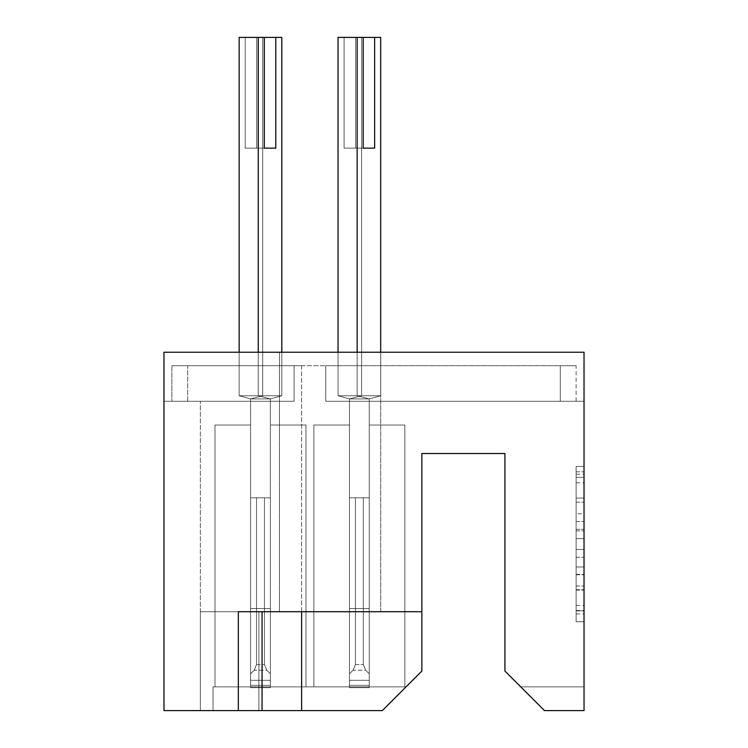 <?xml version="1.0" encoding="UTF-8"?>
<svg xmlns="http://www.w3.org/2000/svg" width="748" height="748" viewBox="0 0 748 748"><rect width="100%" height="100%" fill="white"/><g stroke="black" fill="none" stroke-linecap="round" stroke-linejoin="round"><path stroke-width="0.56" stroke-dasharray="3.74 2.81" d="M576.119 513.792L576.119 538.644L584.029 538.644L584.029 613.968L584.029 474.195L584.029 538.644L576.119 538.644L576.119 471.866L576.119 621.728L576.119 466.434L576.119 610.854L584.029 610.854L576.119 610.854L584.029 610.854L576.119 610.854L576.119 586.011L576.119 621.728L584.029 621.728L584.029 466.434L584.029 610.471L584.029 549.518L576.119 549.518L584.029 549.518L584.029 586.011L584.029 477.299L576.119 477.299L584.029 477.299L584.029 621.728L584.029 474.195L584.029 621.728L576.119 621.728L576.119 466.434L584.029 466.434L584.029 474.195L584.029 466.434L584.029 474.195L584.029 466.434L584.029 471.866L584.029 466.434L576.119 466.434L576.119 477.299L584.029 477.299L576.119 477.299L576.119 513.792L584.029 513.792M262.062 710.6L238.332 710.6L238.332 611.714L262.062 611.714L262.062 710.6L200.361 710.6L200.361 611.714L421.863 611.714L421.863 671.05L382.303 710.6L301.622 710.6L301.622 365.697L294.104 365.697L301.622 365.697L294.104 365.697L294.104 401.293L294.104 365.697L294.104 401.293L294.104 365.697L294.104 401.293L163.971 401.293L294.104 401.293L294.104 365.697L294.104 401.293L294.104 365.697L294.104 401.293L294.104 365.697L294.104 401.293L294.104 365.697L294.104 401.293L294.104 365.697L294.104 401.293L294.104 365.697L294.104 401.293L294.104 365.697L294.104 401.293L294.104 365.697L294.104 401.293L294.104 365.697L294.104 401.293L294.104 365.697L294.104 401.293L294.104 365.697L294.104 401.293L294.104 365.697L294.104 401.293L294.104 365.697L301.622 365.697L301.622 611.714L200.361 611.714L200.361 401.293L200.361 710.6L301.622 710.6L301.622 611.714L301.622 710.6M279.471 611.714L380.723 611.714L279.471 611.714L380.723 611.714L279.471 611.714L279.471 352.243L380.723 352.243L279.471 352.243L380.723 352.243L279.471 352.243L279.471 611.714L421.863 611.714L301.622 611.714M380.723 611.714L380.723 352.243L380.723 611.714M584.029 566.984L576.119 566.984L584.029 566.984L576.119 566.984L576.119 574.754L576.119 566.984L584.029 566.984L576.119 566.984M584.029 529.332L584.029 521.562L584.029 529.332L576.119 529.332L576.119 498.075L576.119 621.728L584.029 621.728L576.119 621.728L584.029 621.728L576.119 621.728L576.119 466.434L584.029 466.434L576.119 466.434L584.029 466.434L576.119 466.434L576.119 529.332L584.029 529.332M238.332 710.6L163.971 710.6L163.971 352.243L584.029 352.243L584.029 401.293L325.745 401.293L576.119 401.293L325.745 401.293L325.745 365.697L576.119 365.697L171.881 365.697L325.745 365.697L325.745 401.293L325.745 365.697L325.745 401.293L325.745 365.697L325.745 401.293L584.029 401.293L584.029 352.243L163.971 352.243L584.029 352.243L584.029 710.6L544.479 710.6L584.029 710.6L544.479 710.6L504.919 671.05L504.919 453.503L421.863 453.503L421.863 611.714M584.029 686.87L584.029 710.6L584.029 686.87L520.739 686.87L544.479 710.6L520.739 686.87L584.029 686.87M270.374 401.293L250.589 401.293L250.589 686.87L214.994 686.87L250.589 686.87L214.994 686.87L250.589 686.87L214.994 686.87L250.589 686.87L214.994 686.87L250.589 686.87L214.994 686.87L250.589 686.87L214.994 686.87L250.589 686.87L214.994 686.87L250.589 686.87L214.994 686.87L250.589 686.87L214.994 686.87L250.589 686.87L214.994 686.87L250.589 686.87L214.994 686.87L250.589 686.87L250.589 401.293L250.589 686.87L250.589 425.023L250.589 686.87L270.374 686.87L250.589 686.87L250.589 401.293L250.589 686.87L250.589 425.023L250.589 686.87L270.374 686.87L250.589 686.87L270.374 686.87L250.589 686.87L250.589 401.293L250.589 686.87L250.589 425.023L250.589 686.87L270.374 686.87L250.589 686.87L250.589 401.293L250.589 686.87L250.589 425.023L250.589 686.87L270.374 686.87L250.589 686.87L250.589 401.293L250.589 686.87L250.589 425.023L250.589 686.87L270.374 686.87L250.589 686.87L250.589 401.293L250.589 686.87L250.589 425.023L250.589 686.87L270.374 686.87L250.589 686.87L250.589 401.293L250.589 686.87L250.589 425.023L250.589 686.87L270.374 686.87L250.589 686.87L250.589 401.293L250.589 686.87L250.589 425.023L250.589 686.87L270.374 686.87L250.589 686.87L250.589 401.293L250.589 686.87L250.589 425.023L250.589 686.87L270.374 686.87L250.589 686.87L250.589 401.293L250.589 686.87L250.589 425.023L250.589 686.87L270.374 686.87L250.589 686.87L250.589 401.293L270.374 401.293L250.589 401.293L270.374 401.293L250.589 401.293L270.374 401.293L250.589 401.293L270.374 401.293L250.589 401.293L270.374 401.293L250.589 401.293L270.374 401.293L250.589 401.293L270.374 401.293L250.589 401.293L270.374 401.293L250.589 401.293L270.374 401.293L250.589 401.293L270.374 401.293L250.589 401.293L270.374 401.293L270.374 686.87L270.374 401.293M187.701 401.293L171.881 401.293L187.701 401.293L187.701 365.697L171.881 365.697L294.104 365.697L171.881 365.697L294.104 365.697L171.881 365.697L294.104 365.697L171.881 365.697L294.104 365.697L171.881 365.697L294.104 365.697L171.881 365.697L294.104 365.697L171.881 365.697L294.104 365.697L171.881 365.697L294.104 365.697L171.881 365.697L294.104 365.697L171.881 365.697L294.104 365.697L171.881 365.697L294.104 365.697L187.701 365.697L187.701 401.293M369.25 401.293L349.475 401.293L349.475 686.87L313.88 686.87L349.475 686.87L313.88 686.87L349.475 686.87L313.88 686.87L349.475 686.87L313.88 686.87L349.475 686.87L313.88 686.87L349.475 686.87L313.88 686.87L349.475 686.87L313.88 686.87L349.475 686.87L313.88 686.87L349.475 686.87L313.88 686.87L349.475 686.87L313.88 686.87L349.475 686.87L313.88 686.87L349.475 686.87L313.88 686.87L349.475 686.87L349.475 401.293L349.475 686.87L349.475 425.023L349.475 686.87L369.25 686.87L349.475 686.87L349.475 401.293L349.475 686.87L349.475 425.023L349.475 686.87L369.25 686.87L349.475 686.87L369.25 686.87L349.475 686.87L349.475 401.293L349.475 686.87L349.475 425.023L349.475 686.87L369.25 686.87L349.475 686.87L349.475 401.293L349.475 686.87L349.475 425.023L349.475 686.87L369.25 686.87L349.475 686.87L349.475 401.293L349.475 686.87L349.475 425.023L349.475 686.87L369.25 686.87L349.475 686.87L349.475 401.293L349.475 686.87L349.475 425.023L349.475 686.87L369.25 686.87L349.475 686.87L349.475 401.293L349.475 686.87L349.475 425.023L349.475 686.87L369.25 686.87L349.475 686.87L349.475 401.293L349.475 686.87L349.475 425.023L349.475 686.87L369.25 686.87L349.475 686.87L349.475 401.293L349.475 686.87L349.475 425.023L349.475 686.87L369.25 686.87L349.475 686.87L349.475 401.293L349.475 686.87L349.475 425.023L349.475 686.87L369.25 686.87L349.475 686.87L349.475 401.293L349.475 686.87L349.475 425.023L349.475 686.87L369.25 686.87L349.475 686.87L349.475 401.293L369.25 401.293L349.475 401.293L369.25 401.293L349.475 401.293L369.25 401.293L349.475 401.293L369.25 401.293L349.475 401.293L369.25 401.293L349.475 401.293L369.25 401.293L349.475 401.293L369.25 401.293L349.475 401.293L369.25 401.293L349.475 401.293L369.25 401.293L349.475 401.293L369.25 401.293L349.475 401.293L369.25 401.293L349.475 401.293L369.25 401.293L369.25 686.87L369.25 401.293M560.299 401.293L325.745 401.293L576.119 401.293L325.745 401.293L576.119 401.293L325.745 401.293L576.119 401.293L325.745 401.293L576.119 401.293L325.745 401.293L576.119 401.293L325.745 401.293L576.119 401.293L325.745 401.293L576.119 401.293L325.745 401.293L576.119 401.293L325.745 401.293L576.119 401.293L325.745 401.293L576.119 401.293L325.745 401.293L576.119 401.293L325.745 401.293L576.119 401.293L560.299 401.293L560.299 365.697L576.119 365.697L560.299 365.697L560.299 401.293M325.745 365.697L325.745 401.293L325.745 365.697M250.589 425.023L250.589 686.87L250.589 425.023L214.994 425.023L214.994 686.87L214.994 425.023L214.994 686.87L214.994 425.023L214.994 686.87L214.994 425.023L214.994 686.87L214.994 425.023L214.994 686.87L214.994 425.023L214.994 686.87L214.994 425.023L214.994 686.87L214.994 425.023L214.994 686.87L214.994 425.023L214.994 686.87L214.994 425.023L214.994 686.87L214.994 425.023L214.994 686.87L214.994 425.023L250.589 425.023M349.475 425.023L349.475 686.87L349.475 425.023L313.88 425.023L313.88 686.87L313.88 425.023L313.88 686.87L313.88 425.023L313.88 686.87L313.88 425.023L313.88 686.87L313.88 425.023L313.88 686.87L313.88 425.023L313.88 686.87L313.88 425.023L313.88 686.87L313.88 425.023L313.88 686.87L313.88 425.023L313.88 686.87L313.88 425.023L313.88 686.87L313.88 425.023L313.88 686.87L313.88 425.023L313.88 686.87L313.88 425.023L349.475 425.023M406.042 686.87L213.021 686.87L213.021 710.6L382.303 710.6L213.021 710.6L213.021 686.87L406.042 686.87L382.303 710.6L406.042 686.87M404.855 686.87L369.25 686.87L404.855 686.87L369.25 686.87L404.855 686.87L369.25 686.87L404.855 686.87L369.25 686.87L404.855 686.87L369.25 686.87L404.855 686.87L369.25 686.87L404.855 686.87L369.25 686.87L404.855 686.87L369.25 686.87L404.855 686.87L369.25 686.87L404.855 686.87L369.25 686.87L404.855 686.87L369.25 686.87L404.855 686.87L369.25 686.87L404.855 686.87L404.855 425.023L369.25 425.023L404.855 425.023L404.855 686.87L404.855 425.023L369.25 425.023L404.855 425.023L404.855 686.87L404.855 425.023L369.25 425.023L404.855 425.023L404.855 686.87L404.855 425.023L369.25 425.023L404.855 425.023L404.855 686.87L404.855 425.023L369.25 425.023L404.855 425.023L404.855 686.87L404.855 425.023L369.25 425.023L404.855 425.023L404.855 686.87L404.855 425.023L369.25 425.023L404.855 425.023L404.855 686.87L404.855 425.023L369.25 425.023L404.855 425.023L404.855 686.87L404.855 425.023L369.25 425.023L404.855 425.023L404.855 686.87L404.855 425.023L369.25 425.023L404.855 425.023L404.855 686.87L404.855 425.023L369.25 425.023L404.855 425.023L404.855 686.87L404.855 425.023L369.25 425.023L404.855 425.023L404.855 686.87M305.969 686.87L270.374 686.87L305.969 686.87L270.374 686.87L305.969 686.87L270.374 686.87L305.969 686.87L270.374 686.87L305.969 686.87L270.374 686.87L305.969 686.87L270.374 686.87L305.969 686.87L270.374 686.87L305.969 686.87L270.374 686.87L305.969 686.87L270.374 686.87L305.969 686.87L270.374 686.87L305.969 686.87L270.374 686.87L305.969 686.87L305.969 425.023L270.374 425.023L305.969 425.023L305.969 686.87L305.969 425.023L270.374 425.023L305.969 425.023L305.969 686.87L305.969 425.023L270.374 425.023L305.969 425.023L305.969 686.87L305.969 425.023L270.374 425.023L305.969 425.023L305.969 686.87L305.969 425.023L270.374 425.023L305.969 425.023L305.969 686.87L305.969 425.023L270.374 425.023L305.969 425.023L305.969 686.87L305.969 425.023L270.374 425.023L305.969 425.023L305.969 686.87L305.969 425.023L270.374 425.023L305.969 425.023L305.969 686.87L305.969 425.023L270.374 425.023L305.969 425.023L305.969 686.87L305.969 425.023L270.374 425.023L305.969 425.023L305.969 686.87L305.969 425.023L270.374 425.023L305.969 425.023L305.969 686.87M258.883 710.6L200.361 710.6L258.883 710.6L258.883 611.714L258.883 710.6M163.971 401.293L163.971 352.243L163.971 401.293M576.119 401.293L576.119 365.697M171.881 365.697L171.881 401.293L171.881 365.697M200.361 611.714L200.361 710.6L200.361 611.714M576.119 549.518L584.029 549.518L576.119 549.518L576.119 610.471L576.119 549.518L584.029 549.518L576.119 549.518M584.029 610.854L576.119 610.854M576.119 466.434L576.119 471.866L576.119 466.434L584.029 466.434L576.119 466.434L576.119 474.195L576.119 466.434L584.029 466.434M576.119 538.644L584.029 538.644L576.119 538.644M576.119 498.075L576.119 477.299L576.119 498.075L584.029 498.075L576.119 498.075M576.119 621.728L584.029 621.728L576.119 621.728L576.119 613.968L576.119 621.728L584.029 621.728L576.119 621.728M363.182 37.4L344.08 37.4L344.08 148.151L344.08 37.4L338.04 37.4L363.182 37.4L344.08 37.4L344.08 148.151L344.08 37.4L338.04 37.4L363.182 37.4L344.08 37.4L344.08 148.151L344.08 37.4L338.04 37.4L363.182 37.4L344.08 37.4L344.08 148.151L344.08 37.4L338.04 37.4L363.182 37.4L344.08 37.4L344.08 148.151L344.08 37.4L338.04 37.4L363.182 37.4L344.08 37.4L344.08 148.151L344.08 37.4L338.04 37.4L363.182 37.4L363.182 148.151L374.645 148.151L374.645 37.4L380.685 37.4L380.685 395.757L369.25 398.918L369.25 608.554L369.25 398.918L357.142 395.757L380.685 395.757L338.04 395.757L380.685 395.757L369.25 398.918L369.25 608.554L349.475 608.554L349.475 398.918L369.25 398.918L357.142 395.757L380.685 395.757L338.04 395.757L380.685 395.757L369.25 398.918L369.25 680.297L369.25 398.918L357.142 395.757L380.685 395.757L338.04 395.757L380.685 395.757L369.25 398.918L369.25 608.554L349.475 608.554L369.25 608.554L369.25 687.655L349.475 687.655L369.25 687.655L349.475 687.655L369.25 687.655L369.25 398.918L357.142 395.757L380.685 395.757L338.04 395.757L380.685 395.757L369.25 398.918L369.25 608.554L349.475 608.554L349.475 680.297L349.475 398.918L349.475 608.554L369.25 608.554L369.25 687.655L369.25 685.346L369.25 687.655L349.475 687.655L349.475 497.803L369.25 497.803L363.322 497.803L363.322 664.607L363.322 497.803L369.25 497.803L369.25 685.346L369.25 497.803L363.322 497.803L363.322 664.607L365.641 670.199L369.25 673.817L365.641 670.199L363.322 664.607L363.322 497.803L369.25 497.803L369.25 687.655L349.475 687.655L369.25 687.655L369.25 398.918L357.142 395.757L380.685 395.757L338.04 395.757L380.685 395.757L369.25 398.918L369.25 608.554L349.475 608.554L349.475 680.297L349.475 398.918L369.25 398.918L357.142 395.757L380.685 395.757L338.04 395.757L380.685 395.757L369.25 398.918L369.25 687.655L369.25 497.803L363.322 497.803L363.322 664.607L365.641 670.199L369.25 673.817L365.641 670.199L363.322 664.607L363.322 497.803L369.25 497.803L369.25 687.655L349.475 687.655L369.25 687.655L349.475 687.655L349.475 680.297L349.475 687.655L349.475 685.346L349.475 687.655L369.25 687.655L369.25 398.918L357.142 395.757L357.142 37.4L363.182 37.4L363.182 148.151L374.645 148.151L374.645 37.4L355.543 37.4L355.543 148.151L374.645 148.151L374.645 37.4L380.685 37.4L361.583 37.4L361.583 395.757L338.04 395.757L357.142 395.757L357.142 37.4L363.182 37.4L363.182 148.151L374.645 148.151L374.645 37.4L355.543 37.4L361.583 37.4L361.583 395.757L338.04 395.757L357.142 395.757L357.142 37.4L363.182 37.4L363.182 148.151L374.645 148.151L374.645 37.4L380.685 37.4L380.685 395.757L338.04 395.757L357.142 395.757L357.142 37.4L363.182 37.4L363.182 148.151L374.645 148.151L374.645 37.4L355.543 37.4L355.543 148.151L374.645 148.151L374.645 37.4L380.685 37.4L355.543 37.4L355.543 148.151L374.645 148.151L374.645 37.4L355.543 37.4L361.583 37.4L361.583 395.757L338.04 395.757L357.142 395.757L357.142 37.4L363.182 37.4L363.182 148.151L374.645 148.151L374.645 37.4L380.685 37.4L380.685 395.757L369.25 398.918L369.25 608.554L349.475 608.554L369.25 608.554L369.25 687.655L369.25 497.803L363.322 497.803L363.322 664.607L365.641 670.199L369.25 673.817L365.641 670.199L363.322 664.607L363.322 497.803L369.25 497.803L369.25 687.655L349.475 687.655L369.25 687.655L349.475 687.655L349.475 608.554L349.475 687.655L349.475 673.817L349.475 687.655L369.25 687.655L369.25 398.918L357.142 395.757L357.142 37.4L363.182 37.4L363.182 148.151L374.645 148.151L374.645 37.4L355.543 37.4L355.543 148.151L374.645 148.151L374.645 37.4L380.685 37.4L361.583 37.4L361.583 395.757L338.04 395.757L357.142 395.757L357.142 37.4L363.182 37.4L363.182 148.151L374.645 148.151L355.543 148.151L355.543 37.4L361.583 37.4L361.583 395.757L338.04 395.757L357.142 395.757L357.142 37.4L363.182 37.4L363.182 148.151L374.645 148.151L355.543 148.151L355.543 37.4L361.583 37.4L361.583 395.757L349.475 398.918L338.04 395.757L338.04 37.4L363.182 37.4L363.182 148.151L374.645 148.151L355.543 148.151L355.543 37.4L361.583 37.4L361.583 395.757L349.475 398.918L369.25 398.918L369.25 608.554L349.475 608.554L349.475 398.918L349.475 608.554L369.25 608.554L369.25 687.655L369.25 497.803L363.322 497.803L363.322 664.607L365.641 670.199L369.25 673.817L365.641 670.199L363.322 664.607L363.322 497.803L369.25 497.803L369.25 687.655L349.475 687.655L369.25 687.655L349.475 687.655L349.475 608.554L349.475 687.655L349.475 673.817L353.093 670.199L349.475 673.817L349.475 497.803L349.475 687.655L369.25 687.655L369.25 398.918L357.142 395.757L357.142 37.4L363.182 37.4L363.182 148.151L374.645 148.151L355.543 148.151L355.543 37.4L380.685 37.4L380.685 395.757L361.583 395.757L349.475 398.918L369.25 398.918L369.25 608.554L349.475 608.554L349.475 398.918L338.04 395.757L338.04 37.4L357.142 37.4L357.142 395.757L369.25 398.918L369.25 687.655L369.25 497.803L363.322 497.803L363.322 664.607L365.641 670.199L369.25 673.817L365.641 670.199L363.322 664.607L363.322 497.803L369.25 497.803L369.25 687.655L349.475 687.655L369.25 687.655L349.475 687.655L349.475 608.554L369.25 608.554L369.25 398.918L357.142 395.757L357.142 37.4L363.182 37.4L355.543 37.4L361.583 37.4L361.583 395.757L349.475 398.918L369.25 398.918L369.25 608.554L349.475 608.554L349.475 687.655L349.475 673.817L353.093 670.199L355.412 664.607L355.412 497.803L355.412 664.607L353.093 670.199L349.475 673.817L349.475 497.803L363.322 497.803L363.322 664.607L365.641 670.199L369.25 673.817L369.25 497.803L363.322 497.803L369.25 497.803L369.25 673.817L365.641 670.199L363.322 664.607L363.322 497.803L363.322 664.607L365.641 670.199L369.25 673.817L369.25 685.346L369.25 497.803L363.322 497.803L369.25 497.803L369.25 673.817L365.641 670.199L363.322 664.607L363.322 497.803L363.322 664.607L365.641 670.199L369.25 673.817L369.25 687.655L369.25 497.803L363.322 497.803L369.25 497.803L369.25 673.817L365.641 670.199L363.322 664.607L363.322 497.803L363.322 664.607L365.641 670.199L369.25 673.817L369.25 687.655L349.475 687.655L369.25 687.655L349.475 687.655L369.25 687.655L369.25 398.918L357.142 395.757L357.142 352.243M355.412 497.803L349.475 497.803L349.475 687.655L349.475 398.918L349.475 608.554L369.25 608.554L349.475 608.554L349.475 687.655L349.475 673.817L353.093 670.199L355.412 664.607L355.412 497.803L369.25 497.803L363.322 497.803L363.322 664.607L363.322 497.803L369.25 497.803L369.25 673.817L369.25 497.803L363.322 497.803L363.322 664.607L365.641 670.199L363.322 664.607L363.322 497.803L355.412 497.803L355.412 664.607L353.093 670.199L349.475 673.817L349.475 497.803L355.412 497.803L349.475 497.803L349.475 687.655L369.25 687.655L369.25 673.817L365.641 670.199L369.25 673.817L369.25 687.655L349.475 687.655L369.25 687.655L349.475 687.655L349.475 398.918L369.25 398.918L349.475 398.918L338.04 395.757L338.04 37.4L357.142 37.4L338.04 37.4L338.04 395.757L349.475 398.918L349.475 608.554L369.25 608.554L369.25 687.655L369.25 398.918L349.475 398.918L369.25 398.918L349.475 398.918L349.475 687.655L349.475 673.817L353.093 670.199L355.412 664.607L355.412 497.803L363.322 497.803L355.412 497.803L355.412 664.607L353.093 670.199L349.475 673.817L349.475 497.803L355.412 497.803L349.475 497.803L349.475 687.655L369.25 687.655L369.25 497.803L369.25 673.817L365.641 670.199L363.322 664.607L365.641 670.199L369.25 673.817L369.25 687.655L349.475 687.655L369.25 687.655L349.475 687.655L349.475 398.918L361.583 395.757L349.475 398.918L338.04 395.757L338.04 37.4L357.142 37.4L338.04 37.4L338.04 395.757L349.475 398.918L369.25 398.918L349.475 398.918L349.475 608.554L369.25 608.554L349.475 608.554L349.475 687.655L349.475 673.817L353.093 670.199L355.412 664.607L355.412 497.803L363.322 497.803L355.412 497.803L355.412 664.607L353.093 670.199L349.475 673.817L349.475 497.803L355.412 497.803L349.475 497.803L349.475 687.655L369.25 687.655L369.25 497.803L355.412 497.803L355.412 664.607L355.412 497.803L363.322 497.803L349.475 497.803L355.412 497.803L355.412 664.607L353.093 670.199L355.412 664.607L355.412 497.803L363.322 497.803L349.475 497.803L349.475 673.817L353.093 670.199L349.475 673.817L349.475 497.803L355.412 497.803L355.412 664.607L353.093 670.199L355.412 664.607L355.412 497.803L363.322 497.803L349.475 497.803L349.475 685.346L349.475 673.817L353.093 670.199L349.475 673.817L349.475 497.803L355.412 497.803L355.412 664.607L353.093 670.199L355.412 664.607L355.412 497.803L363.322 497.803L349.475 497.803L349.475 687.655L369.25 687.655L349.475 687.655L349.475 398.918L369.25 398.918L349.475 398.918L349.475 608.554L369.25 608.554L369.25 680.297L369.25 398.918L349.475 398.918L361.583 395.757L349.475 398.918L338.04 395.757L338.04 37.4L357.142 37.4L338.04 37.4L338.04 395.757L349.475 398.918L349.475 687.655L349.475 673.817L353.093 670.199L349.475 673.817L349.475 497.803L355.412 497.803L355.412 664.607L353.093 670.199L355.412 664.607L355.412 497.803L363.322 497.803L349.475 497.803L349.475 687.655L369.25 687.655L349.475 687.655L369.25 687.655L369.25 680.297L369.25 687.655L369.25 685.346L369.25 687.655L349.475 687.655L349.475 398.918L369.25 398.918L349.475 398.918L349.475 608.554L369.25 608.554L349.475 608.554L349.475 687.655L349.475 673.817L353.093 670.199L349.475 673.817L349.475 497.803L355.412 497.803L355.412 664.607L353.093 670.199L355.412 664.607L355.412 497.803L363.322 497.803L349.475 497.803L349.475 687.655L369.25 687.655L349.475 687.655L369.25 687.655L369.25 608.554L369.25 687.655L369.25 673.817L365.641 670.199L363.322 664.607L363.322 497.803L355.412 497.803L355.412 664.607L353.093 670.199L349.475 673.817L353.093 670.199L355.412 664.607L355.412 497.803L349.475 497.803L363.322 497.803L355.412 497.803L355.412 664.607L353.093 670.199L349.475 673.817L349.475 497.803L349.475 685.346L349.475 673.817L353.093 670.199L355.412 664.607L355.412 497.803L349.475 497.803L355.412 497.803M374.645 148.151L355.543 148.151L355.543 37.4L380.685 37.4L355.543 37.4L355.543 148.151L374.645 148.151L344.08 148.151L363.182 148.151L344.08 148.151L363.182 148.151L344.08 148.151L363.182 148.151L344.08 148.151L363.182 148.151L344.08 148.151L363.182 148.151L344.08 148.151L363.182 148.151L344.08 148.151L355.543 148.151L355.543 37.4L380.685 37.4L355.543 37.4L380.685 37.4L380.685 395.757L369.25 398.918L349.475 398.918L361.583 395.757L380.685 395.757L369.25 398.918L349.475 398.918L338.04 395.757L338.04 37.4L357.142 37.4L338.04 37.4L338.04 395.757L349.475 398.918L349.475 608.554L349.475 398.918L369.25 398.918L349.475 398.918L361.583 395.757L361.583 37.4L355.543 37.4L380.685 37.4L361.583 37.4L361.583 395.757L380.685 395.757L369.25 398.918L349.475 398.918L349.475 608.554L369.25 608.554L369.25 398.918L349.475 398.918L361.583 395.757L380.685 395.757L369.25 398.918L349.475 398.918L338.04 395.757L338.04 37.4L357.142 37.4M245.194 37.4L245.194 148.151L256.667 148.151L256.667 37.4L281.809 37.4L256.667 37.4L281.809 37.4L281.809 395.757L270.374 398.918L250.589 398.918L262.707 395.757L250.589 398.918L270.374 398.918L250.589 398.918L239.154 395.757L239.154 37.4L258.256 37.4L239.154 37.4L239.154 395.757L250.589 398.918L270.374 398.918L250.589 398.918L262.707 395.757L250.589 398.918L270.374 398.918L250.589 398.918L239.154 395.757L239.154 37.4L258.256 37.4L239.154 37.4L239.154 395.757L250.589 398.918L270.374 398.918L250.589 398.918L270.374 398.918L250.589 398.918L250.589 608.554L270.374 608.554L250.589 608.554L250.589 687.655L250.589 497.803L256.527 497.803L256.527 664.607L254.208 670.199L250.589 673.817L254.208 670.199L256.527 664.607L256.527 497.803L250.589 497.803L250.589 687.655L250.589 497.803L256.527 497.803L256.527 664.607L254.208 670.199L250.589 673.817L254.208 670.199L256.527 664.607L256.527 497.803L250.589 497.803L250.589 685.346L250.589 497.803L256.527 497.803L256.527 664.607L254.208 670.199L250.589 673.817L254.208 670.199L256.527 664.607L256.527 497.803L250.589 497.803L250.589 685.346L250.589 497.803L256.527 497.803L256.527 664.607L254.208 670.199L250.589 673.817L254.208 670.199L256.527 664.607L256.527 497.803L250.589 497.803L250.589 673.817L250.589 497.803L256.527 497.803L256.527 664.607L254.208 670.199L250.589 673.817L254.208 670.199L256.527 664.607L256.527 497.803L250.589 497.803L256.527 497.803L256.527 664.607L254.208 670.199L256.527 664.607L256.527 497.803L250.589 497.803L256.527 497.803L256.527 664.607L256.527 497.803L250.589 497.803L250.589 687.655L250.589 398.918L250.589 680.297L250.589 398.918L250.589 608.554L250.589 398.918L250.589 608.554L250.589 398.918L250.589 608.554L250.589 398.918L250.589 608.554L250.589 398.918L239.154 395.757L239.154 37.4L264.296 37.4L245.194 37.4L245.194 148.151L245.194 37.4L239.154 37.4L264.296 37.4L245.194 37.4L245.194 148.151L245.194 37.4L239.154 37.4L264.296 37.4L245.194 37.4L245.194 148.151L245.194 37.4L239.154 37.4L264.296 37.4L245.194 37.4L245.194 148.151L245.194 37.4L239.154 37.4L264.296 37.4L245.194 37.4L245.194 148.151L245.194 37.4L239.154 37.4L264.296 37.4L264.296 148.151L275.769 148.151L275.769 37.4L281.809 37.4L281.809 395.757L270.374 398.918L270.374 608.554L270.374 398.918L258.256 395.757L281.809 395.757L239.154 395.757L281.809 395.757L270.374 398.918L270.374 608.554L250.589 608.554L250.589 398.918L270.374 398.918L258.256 395.757L281.809 395.757L239.154 395.757L281.809 395.757L270.374 398.918L270.374 680.297L270.374 398.918L258.256 395.757L281.809 395.757L239.154 395.757L281.809 395.757L270.374 398.918L270.374 608.554L250.589 608.554L270.374 608.554L270.374 687.655L250.589 687.655L270.374 687.655L250.589 687.655L270.374 687.655L270.374 398.918L258.256 395.757L281.809 395.757L239.154 395.757L281.809 395.757L270.374 398.918L270.374 608.554L250.589 608.554L250.589 680.297L250.589 398.918L250.589 608.554L270.374 608.554L270.374 687.655L270.374 685.346L270.374 687.655L250.589 687.655L250.589 497.803L270.374 497.803L264.437 497.803L264.437 664.607L264.437 497.803L270.374 497.803L270.374 685.346L270.374 497.803L264.437 497.803L264.437 664.607L266.756 670.199L270.374 673.817L266.756 670.199L264.437 664.607L264.437 497.803L270.374 497.803L270.374 687.655L250.589 687.655L270.374 687.655L270.374 398.918L258.256 395.757L281.809 395.757L239.154 395.757L281.809 395.757L270.374 398.918L270.374 608.554L250.589 608.554L250.589 680.297L250.589 398.918L270.374 398.918L258.256 395.757L281.809 395.757L239.154 395.757L258.256 395.757L258.256 37.4L264.296 37.4L264.296 148.151L275.769 148.151L275.769 37.4L256.667 37.4L256.667 148.151L275.769 148.151L275.769 37.4L281.809 37.4L262.707 37.4L262.707 395.757L239.154 395.757L258.256 395.757L258.256 37.4L264.296 37.4L264.296 148.151L275.769 148.151L275.769 37.4L256.667 37.4L262.707 37.4L262.707 395.757L239.154 395.757L258.256 395.757L258.256 37.4L264.296 37.4L264.296 148.151L275.769 148.151L275.769 37.4L281.809 37.4L281.809 395.757L270.374 398.918L270.374 687.655L270.374 497.803L264.437 497.803L264.437 664.607L266.756 670.199L270.374 673.817L266.756 670.199L264.437 664.607L264.437 497.803L270.374 497.803L270.374 687.655L250.589 687.655L270.374 687.655L250.589 687.655L250.589 680.297L250.589 687.655L250.589 685.346L250.589 687.655L270.374 687.655L270.374 398.918L258.256 395.757L258.256 37.4L264.296 37.4L264.296 148.151L275.769 148.151L275.769 37.4L256.667 37.4L256.667 148.151L275.769 148.151L275.769 37.4L281.809 37.4L256.667 37.4L256.667 148.151L275.769 148.151L275.769 37.4L256.667 37.4L262.707 37.4L262.707 395.757L239.154 395.757L258.256 395.757L258.256 37.4L264.296 37.4L264.296 148.151L275.769 148.151L275.769 37.4L281.809 37.4L281.809 395.757L239.154 395.757L258.256 395.757L258.256 37.4L264.296 37.4L264.296 148.151L275.769 148.151L275.769 37.4L256.667 37.4L256.667 148.151L275.769 148.151L256.667 148.151L256.667 37.4L262.707 37.4L262.707 395.757L239.154 395.757L258.256 395.757L258.256 37.4L264.296 37.4L264.296 148.151L275.769 148.151L256.667 148.151L256.667 37.4L262.707 37.4L262.707 395.757L250.589 398.918L239.154 395.757L239.154 37.4L264.296 37.4L264.296 148.151L275.769 148.151L256.667 148.151L256.667 37.4L262.707 37.4L262.707 395.757L250.589 398.918L270.374 398.918L270.374 608.554L250.589 608.554L270.374 608.554L270.374 687.655L270.374 497.803L264.437 497.803L264.437 664.607L266.756 670.199L270.374 673.817L266.756 670.199L264.437 664.607L264.437 497.803L270.374 497.803L270.374 687.655L250.589 687.655L270.374 687.655L250.589 687.655L250.589 608.554L250.589 687.655L250.589 673.817L250.589 687.655L270.374 687.655L270.374 398.918L258.256 395.757L258.256 37.4L264.296 37.4L264.296 148.151L275.769 148.151L256.667 148.151L256.667 37.4L281.809 37.4L262.707 37.4L262.707 395.757L250.589 398.918L250.589 608.554L250.589 398.918L270.374 398.918L270.374 608.554L250.589 608.554L270.374 608.554L270.374 687.655L270.374 497.803L264.437 497.803L264.437 664.607L266.756 670.199L270.374 673.817L266.756 670.199L264.437 664.607L264.437 497.803L270.374 497.803L270.374 687.655L250.589 687.655L270.374 687.655L250.589 687.655L250.589 608.554L250.589 687.655L250.589 673.817L254.208 670.199L250.589 673.817L250.589 497.803L250.589 687.655L270.374 687.655L270.374 398.918L258.256 395.757L258.256 37.4L264.296 37.4L256.667 37.4L262.707 37.4L262.707 395.757L250.589 398.918L239.154 395.757L239.154 37.4L258.256 37.4L258.256 395.757L270.374 398.918L270.374 608.554L250.589 608.554L250.589 398.918L270.374 398.918L270.374 687.655L270.374 497.803L264.437 497.803L264.437 664.607L266.756 670.199L270.374 673.817L266.756 670.199L264.437 664.607L264.437 497.803L270.374 497.803L270.374 687.655L250.589 687.655L270.374 687.655L250.589 687.655L250.589 608.554L270.374 608.554L270.374 398.918L258.256 395.757L258.256 352.243M256.527 497.803L264.437 497.803L264.437 664.607L266.756 670.199L270.374 673.817L270.374 497.803L264.437 497.803L270.374 497.803L270.374 673.817L266.756 670.199L264.437 664.607L264.437 497.803L264.437 664.607L266.756 670.199L270.374 673.817L270.374 685.346L270.374 497.803L264.437 497.803L270.374 497.803L270.374 673.817L266.756 670.199L264.437 664.607L264.437 497.803L264.437 664.607L266.756 670.199L270.374 673.817L270.374 687.655L270.374 497.803L264.437 497.803L270.374 497.803L270.374 673.817L266.756 670.199L264.437 664.607L264.437 497.803L264.437 664.607L266.756 670.199L270.374 673.817L270.374 687.655L250.589 687.655L270.374 687.655L250.589 687.655L270.374 687.655L270.374 398.918L250.589 398.918L239.154 395.757L239.154 37.4L258.256 37.4L239.154 37.4L239.154 395.757L250.589 398.918L250.589 608.554L270.374 608.554L250.589 608.554L250.589 687.655L270.374 687.655L270.374 497.803L264.437 497.803L270.374 497.803L270.374 673.817L266.756 670.199L264.437 664.607L264.437 497.803L264.437 664.607L266.756 670.199L270.374 673.817L270.374 687.655L250.589 687.655L270.374 687.655L250.589 687.655L250.589 680.297L250.589 687.655L250.589 685.346L250.589 687.655L270.374 687.655L270.374 497.803L256.527 497.803L264.437 497.803L256.527 497.803L264.437 497.803L256.527 497.803L264.437 497.803L256.527 497.803L264.437 497.803L256.527 497.803L264.437 497.803L256.527 497.803L264.437 497.803L256.527 497.803L256.527 664.607L254.208 670.199L250.589 673.817L250.589 687.655L270.374 687.655L250.589 687.655L250.589 608.554L270.374 608.554L270.374 398.918L250.589 398.918L262.707 395.757L281.809 395.757L270.374 398.918L250.589 398.918L250.589 687.655L250.589 673.817L254.208 670.199L256.527 664.607L256.527 497.803L264.437 497.803L250.589 497.803L250.589 687.655L270.374 687.655L250.589 687.655L270.374 687.655L270.374 680.297L270.374 687.655L270.374 685.346L270.374 687.655L250.589 687.655L250.589 608.554L270.374 608.554L250.589 608.554L250.589 687.655L250.589 673.817L254.208 670.199L250.589 673.817L250.589 497.803L256.527 497.803L256.527 664.607L254.208 670.199L256.527 664.607L256.527 497.803L264.437 497.803L250.589 497.803L250.589 687.655L270.374 687.655L250.589 687.655L270.374 687.655L270.374 608.554L270.374 687.655L270.374 673.817L266.756 670.199L264.437 664.607L264.437 497.803L256.527 497.803L256.527 664.607L254.208 670.199L250.589 673.817L254.208 670.199L256.527 664.607L256.527 497.803L250.589 497.803L264.437 497.803L256.527 497.803L256.527 664.607L254.208 670.199L250.589 673.817L250.589 497.803L250.589 685.346L250.589 673.817L254.208 670.199L256.527 664.607L256.527 497.803L250.589 497.803L256.527 497.803M281.809 37.4L262.707 37.4L281.809 37.4L281.809 395.757L281.809 37.4L262.707 37.4L281.809 37.4L281.809 395.757L281.809 37.4L262.707 37.4L281.809 37.4L281.809 395.757L281.809 37.4L256.667 37.4L281.809 37.4L256.667 37.4L256.667 148.151L245.194 148.151L275.769 148.151L256.667 148.151L256.667 37.4L262.707 37.4L262.707 395.757L281.809 395.757L270.374 398.918L250.589 398.918L262.707 395.757L281.809 395.757L270.374 398.918L270.374 608.554L250.589 608.554L270.374 608.554L270.374 680.297L270.374 608.554L250.589 608.554L250.589 687.655L250.589 398.918L239.154 395.757L239.154 37.4M380.685 352.243L380.685 37.4L361.583 37.4L380.685 37.4L380.685 395.757L380.685 37.4L361.583 37.4L380.685 37.4L380.685 395.757L380.685 37.4L380.685 395.757L361.583 395.757L361.583 37.4L355.543 37.4L374.645 37.4M349.475 685.346L349.475 497.803L349.475 687.655L369.25 687.655L349.475 687.655L369.25 687.655L349.475 687.655L349.475 398.918L349.475 608.554L369.25 608.554L349.475 608.554L349.475 687.655L349.475 685.346L369.25 685.346L369.25 687.655L369.25 608.554L369.25 687.655L369.25 673.817L369.25 685.346L349.475 685.346M363.182 148.151L355.543 148.151L355.543 37.4L380.685 37.4L361.583 37.4L361.583 395.757L349.475 398.918L338.04 395.757L338.04 352.243M369.25 497.803L369.25 673.817L369.25 497.803M349.475 673.817L353.093 670.199L349.475 673.817M365.641 670.199L369.25 673.817L365.641 670.199L363.322 664.607L365.641 670.199L353.093 670.199L355.412 664.607L353.093 670.199L365.641 670.199M250.589 685.346L250.589 497.803L250.589 687.655L270.374 687.655L250.589 687.655L270.374 687.655L250.589 687.655L250.589 680.297L250.589 687.655L250.589 685.346L270.374 685.346L270.374 687.655L270.374 673.817L270.374 685.346L250.589 685.346M281.809 352.243L281.809 395.757L262.707 395.757L262.707 37.4L262.707 395.757L250.589 398.918L270.374 398.918L250.589 398.918L239.154 395.757L239.154 352.243M270.374 497.803L270.374 673.817L270.374 497.803M250.589 673.817L254.208 670.199L250.589 673.817M266.756 670.199L270.374 673.817L266.756 670.199L264.437 664.607L266.756 670.199L254.208 670.199L256.527 664.607L254.208 670.199L266.756 670.199M262.707 37.4L256.667 37.4M245.194 148.151L256.667 148.151M576.119 586.011L584.029 586.011L576.119 586.011M576.119 574.361L584.029 574.361M576.119 502.151L584.029 502.151L576.119 502.151M576.119 474.195L584.029 474.195M576.119 613.958L584.029 613.968M576.119 605.422L584.029 605.422M576.119 482.74L584.029 482.74M576.119 477.299L584.029 477.299M576.119 530.884L584.029 530.884L576.119 530.884M576.119 471.866L584.029 471.866L576.119 471.866M576.119 589.695L584.029 589.695L576.119 589.695M576.119 557.279L584.029 557.279L576.119 557.279M576.119 574.754L584.029 574.754L576.119 574.754M576.119 590.088L584.029 590.088L576.119 590.088M576.119 521.562L584.029 521.562L576.119 521.562M355.412 664.607L363.322 664.607L355.412 664.607M349.475 680.297L369.25 680.297L349.475 680.297M256.527 664.607L264.437 664.607L256.527 664.607M250.589 680.297L270.374 680.297L250.589 680.297M576.119 610.471L584.029 610.471"/><path stroke-width="1.12" d="M279.471 611.714L262.062 611.714L262.062 710.6L382.303 710.6L421.863 671.05L421.863 611.714L238.332 611.714L238.332 710.6L262.062 710.6M421.863 611.714L421.863 453.503L504.919 453.503L504.919 671.05L544.479 710.6L584.029 710.6L584.029 352.243L163.971 352.243L163.971 710.6L238.332 710.6M301.622 611.714L301.622 710.6M338.04 352.243L338.04 37.4L363.182 37.4L363.182 148.151L374.645 148.151L374.645 37.4L380.685 37.4L380.685 352.243M357.142 37.4L357.142 352.243M374.645 37.4L363.182 37.4M363.182 148.151L374.645 148.151M239.154 352.243L239.154 37.4L264.296 37.4L264.296 148.151L275.769 148.151L275.769 37.4L281.809 37.4L281.809 352.243M258.256 37.4L258.256 352.243M275.769 37.4L264.296 37.4M264.296 148.151L275.769 148.151"/></g></svg>
